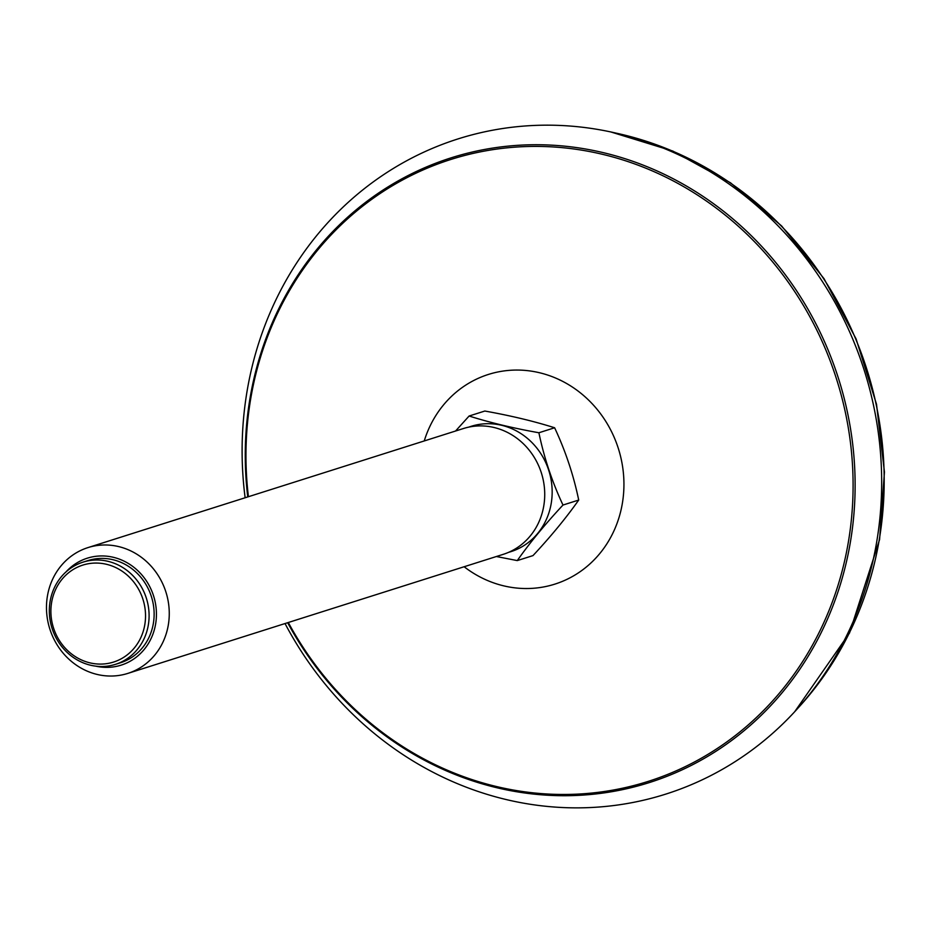 <?xml version="1.0" encoding="UTF-8"?>
<svg xmlns="http://www.w3.org/2000/svg" width="931" height="931" viewBox="0 0 931 931"><rect width="100%" height="100%" fill="white"/><g stroke="black" fill="none" stroke-linecap="round" stroke-linejoin="round"><path stroke-width="1.4" d="M285.026 623.549A343.667 317.285 -107.6 0 0 617.113 805.094A343.667 317.285 -107.6 0 0 876.676 542.028A343.667 317.285 -107.6 0 0 568.166 125.906A343.667 317.285 -107.6 0 0 245.132 497.748M146.132 597.493A53.614 49.494 -107.6 0 0 82.999 562.149A53.614 49.494 -107.6 0 0 52.287 629.019A53.614 49.494 -107.6 0 0 115.421 664.362A53.614 49.494 -107.6 0 0 146.132 597.493M142.722 598.621A50.868 46.957 -107.6 0 0 62.028 579.268A50.868 46.957 -107.6 0 0 89.865 662.837A50.868 46.957 -107.6 0 0 142.722 598.621M165.613 591.104A65.985 60.922 -107.6 0 0 87.921 547.614A65.985 60.922 -107.6 0 0 50.123 629.915A65.985 60.922 -107.6 0 0 127.815 673.404A65.985 60.922 -107.6 0 0 165.613 591.104M95.788 666.154A56.093 51.775 -107.6 0 0 153.336 595.165A56.093 51.775 -107.6 0 0 65.926 571.995M87.921 547.614L463.382 428.539A65.985 60.922 72.4 0 1 541.4 473.018A65.985 60.922 72.4 0 1 503.275 554.329L127.815 673.404M578.71 500.052C566.351 517.624 551.117 536.14 532.998 555.598L517.275 560.59C529.634 543.017 544.868 524.502 562.987 505.044L578.71 500.052C573.543 475.124 565.513 451.035 554.62 427.771C534.138 421.278 510.875 415.692 484.83 411.036L469.108 416.017L455.562 431.018M554.62 427.771L538.898 432.764C512.865 428.097 489.601 422.511 469.108 416.017M562.987 505.044C552.141 481.909 544.111 457.819 538.898 432.764M496.374 556.517L517.275 560.59M468.898 427.085A65.74 60.701 72.4 0 1 548.848 470.655A65.74 60.701 72.4 0 1 508.617 552.327M82.999 562.149L88.038 560.555A53.614 49.494 72.4 0 1 151.427 596.69A53.614 49.494 72.4 0 1 120.448 662.767L115.421 664.362M615.752 133.052A340.955 314.771 72.4 0 1 879.236 539.829A340.955 314.771 72.4 0 1 798.088 707.991M464.127 566.746A109.974 101.526 -107.6 0 0 622.339 503.462A109.974 101.526 -107.6 0 0 546.404 374.646A109.974 101.526 -107.6 0 0 424.233 440.957M248.414 496.712A326.234 301.19 72.4 0 1 250.707 398.759A326.234 301.19 72.4 0 1 602.974 154.43A326.234 301.19 72.4 0 1 848.35 542.121A326.234 301.19 72.4 0 1 603.509 791.618A326.234 301.19 72.4 0 1 288.307 622.502M287.656 622.711A327.712 302.54 -107.6 0 0 604.277 792.875A327.712 302.54 -107.6 0 0 850.364 542.226A327.712 302.54 -107.6 0 0 557.634 145.539A327.712 302.54 -107.6 0 0 247.762 496.921M610.829 131.958L672.822 151.055L730.521 182.813L781.609 225.942L824.04 278.695L856.101 338.942L876.513 404.275L884.45 472.052L879.586 539.549L849.538 632.987L794.69 711.726"/></g></svg>
